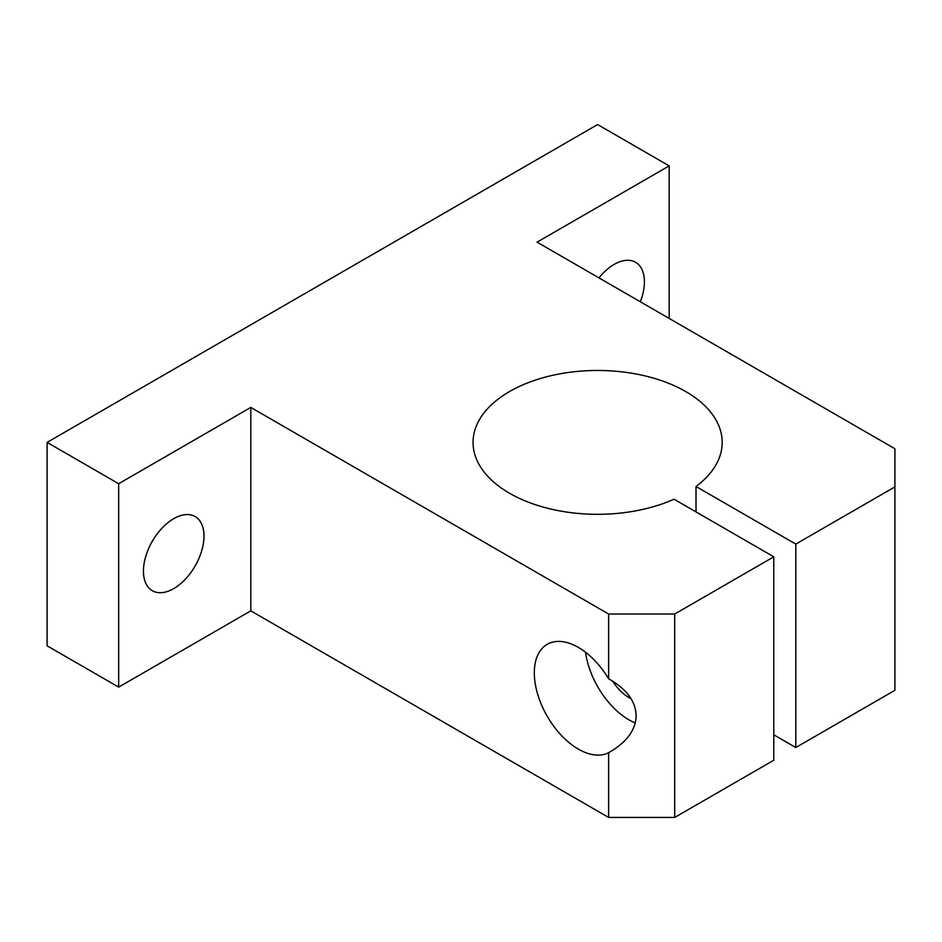 <?xml version="1.0" encoding="UTF-8"?>
<svg xmlns="http://www.w3.org/2000/svg" width="942" height="942" viewBox="0 0 942 942"><rect width="100%" height="100%" fill="white"/><g stroke="black" fill="none" stroke-linecap="round" stroke-linejoin="round"><path stroke-width="1.41" d="M521.232 385.584A124.568 71.922 0 0 0 473.049 442.399A124.568 71.922 0 0 0 542.839 506.984A124.568 71.922 0 0 0 674.001 499.201L773.782 556.816L674.696 614.031L608.626 614.031L250.796 407.427L118.668 483.717L47.1 442.399L597.617 124.556L669.185 165.874L537.058 242.153L894.9 448.745L894.9 486.896L795.802 544.099L696.02 486.496A124.568 71.922 0 0 0 722.184 442.399A124.568 71.922 0 0 0 652.406 377.801A124.568 71.922 0 0 0 521.232 385.584M204.002 536.163A42.826 24.727 -60 0 1 185.303 579.248A42.826 24.727 -60 0 1 152.31 590.716A42.826 24.727 -60 0 1 143.443 571.123A42.826 24.727 -60 0 1 162.13 528.026A42.826 24.727 -60 0 1 195.135 516.557A42.826 24.727 -60 0 1 204.002 536.163M598.947 277.89A42.826 24.727 -60 0 1 635.544 262.288A42.826 24.727 -60 0 1 644.41 281.882A42.826 24.727 -60 0 1 640.336 301.781M631.081 698.717A35.031 20.229 60 0 1 612.736 681.207M636.156 715.732C635.768 729.685 627.16 741.672 610.357 751.692L608.626 752.67A62.29 35.961 60 0 1 560.937 734.913A62.29 35.961 60 0 1 534.314 672.823A62.29 35.961 60 0 1 547.208 644.316A62.29 35.961 60 0 1 608.626 678.805C626.536 688.943 635.709 701.26 636.156 715.732M635.261 722.973A62.29 35.961 60 0 1 585.547 652.241M47.1 442.399L47.1 645.812L118.668 687.13L250.796 610.852L608.626 817.444L608.626 752.67M608.626 817.444L674.696 817.444L674.696 614.031M608.626 678.805L608.626 614.031M669.185 318.431L669.185 165.874M773.782 734.807L795.802 747.524L894.9 690.309L894.9 486.896M795.802 747.524L795.802 544.099M696.02 511.918L696.02 486.496M674.696 817.444L773.782 760.241L773.782 556.816M250.796 610.852L250.796 407.427M118.668 687.13L118.668 483.717"/></g></svg>
